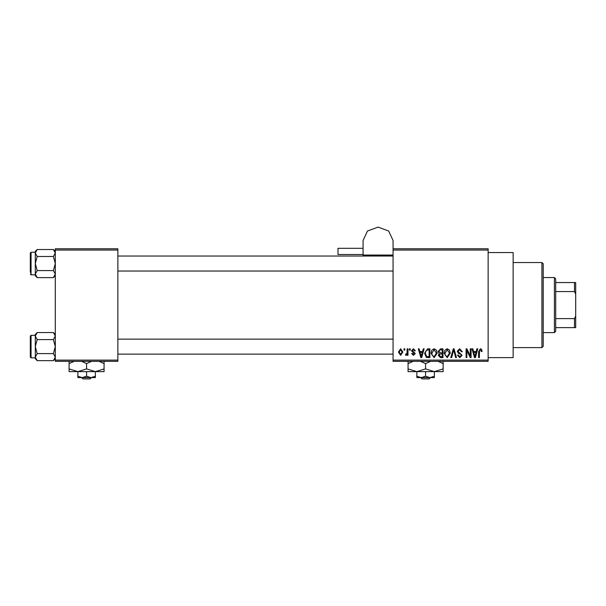 <?xml version="1.0" encoding="UTF-8"?>
<svg xmlns="http://www.w3.org/2000/svg" width="606" height="606" viewBox="0 0 606 606"><rect width="100%" height="100%" fill="white"/><g stroke="black" fill="none" stroke-linecap="round" stroke-linejoin="round"><path stroke-width="0.91" d="M488.133 252.535L513.153 252.535L513.153 357.616L488.133 357.616M488.133 250.036L393.067 250.036L393.067 248.786L488.133 248.786L488.133 361.365L393.067 361.365L393.067 360.115L488.133 360.115M403.982 348.859L404.778 348.859L404.778 350.109L403.982 350.109L403.982 348.859M409.444 348.859L410.239 348.859L410.239 350.109L409.444 350.109L409.444 348.859M423.276 348.859L424.109 348.859L421.693 357.616L420.852 357.616L418.314 348.859L419.147 348.859L419.837 351.472L422.587 351.472L423.276 348.859M436.403 350.116L437.191 353.124L434.116 357.729L431.048 353.23L431.836 350.079L434.116 348.745L436.403 350.116M449.485 350.116L450.266 353.124L447.19 357.729L444.13 353.23L444.918 350.079L447.198 348.745L449.485 350.116M459.681 348.745L462.325 351.7L461.522 351.813L459.613 349.768L458 351.268L462.098 355.328L459.825 357.729L457.432 355.116L458.227 355.002L459.802 356.707L461.295 355.298L461.045 354.404L458.409 353.366L457.204 351.283L459.681 348.745M476.952 348.859L477.786 348.859L475.369 357.616L474.528 357.616L471.991 348.859L472.824 348.859L473.513 351.472L476.263 351.472L476.952 348.859M393.067 250.036L393.067 360.115M481.634 349.359L482.111 351.472L481.315 351.586L480.346 349.768L479.49 350.427L479.376 357.616L478.581 357.616L478.581 351.669L480.384 348.745L481.634 349.359M470.279 348.859L471.074 348.859L471.074 357.616L470.226 357.616L466.87 350.594L466.87 357.616L466.075 357.616L466.075 348.859L466.931 348.859L470.279 355.866L470.279 348.859M453.296 348.859L454.076 348.859L456.439 357.616L455.614 357.616L453.735 349.882L451.629 357.616L450.796 357.616L453.296 348.859M440.524 348.859L442.986 348.859L442.986 357.616L440.517 357.616L438.327 355.411L439.183 353.578L438.1 351.427L440.524 348.859M427.578 348.859L429.912 348.859L429.912 357.616L426.419 357.449L424.564 353.283L427.578 348.859M413.413 348.745L415.352 350.791L414.557 350.904L413.36 349.654L412.285 350.639L415.239 353.525L413.443 355.343L411.603 353.518L412.398 353.404L413.421 354.427L414.443 353.654L411.489 350.798L413.413 348.745M407.164 348.859L407.967 348.859L407.967 355.23L407.164 355.23L407.164 354.207L406.217 355.343L405.459 355.002L405.687 354.086L407.02 353.457L407.164 348.859M400.627 348.745L402.846 352.041L400.627 355.343L398.407 352.109L400.627 348.745M117.867 361.365L55.32 361.365L55.32 360.115L117.867 360.115L117.867 361.365M117.867 250.036L55.32 250.036L55.32 248.786L117.867 248.786L117.867 360.115M55.32 250.036L55.32 360.115M475.255 355.048L475.998 352.495L473.778 352.495L474.884 356.707L475.255 355.048M447.183 356.707L449.47 353.109L447.205 349.768L444.925 353.253L445.258 355.237L447.183 356.707M442.191 356.593L442.191 353.972L439.865 354.055L439.123 355.267L440.804 356.593L442.191 356.593M442.191 352.95L442.191 349.882L439.683 349.995L438.895 351.419L440.623 352.95L442.191 352.95M434.108 356.707L436.396 353.109L434.123 349.768L431.843 353.253L432.184 355.237L434.108 356.707M429.116 356.593L429.116 349.882L427.685 349.882L425.677 351.154L425.359 353.298L426.571 356.419L429.116 356.593M421.579 355.048L422.321 352.495L420.102 352.495L421.215 356.707L421.579 355.048M400.649 354.427L402.051 352.048L400.604 349.654L399.21 352.048L400.649 354.427M541.923 262.542L543.173 263.799L543.173 346.359L541.923 347.609L541.923 262.542L513.153 262.542M55.32 275.722L53.434 277.609L37.186 277.609L35.307 274.094L37.186 270.579L35.307 263.542L37.186 256.512L35.307 252.997L37.186 249.483L35.307 251.369L35.307 252.997L35.307 252.285L31.05 252.285L30.3 253.035L30.3 272.299M30.3 254.793L30.3 253.035L31.05 252.285L31.05 274.806L30.3 274.056M31.05 274.806L35.307 274.806M55.32 251.369L53.434 249.483L37.186 249.483M53.434 249.483L55.32 252.997L53.434 256.512L37.186 256.512M53.434 256.512L55.32 263.542L53.434 270.579L37.186 270.579M53.434 270.579L55.32 274.094L53.434 277.609M35.307 252.997L35.307 275.722L37.186 277.609M554.437 332.596L554.437 277.556L555.687 278.805L555.687 331.346L554.437 332.596L543.173 332.596M554.437 277.556L543.173 277.556M575.7 327.596L574.45 327.596L574.45 318.604L575.7 315.984L575.7 327.596M555.687 327.596L574.45 327.596M555.687 282.563L575.7 282.563L575.7 315.984M555.687 318.604L574.45 318.604M575.7 294.168L574.45 291.547L574.45 282.563M555.687 291.547L574.45 291.547M55.32 358.782L53.434 360.668L37.186 360.668L35.307 357.154L37.186 353.639L35.307 346.609L37.186 339.58L35.307 336.065L37.186 332.542L35.307 334.429L35.307 358.782L37.186 360.668M30.3 337.853L30.3 336.095L31.05 335.345L31.05 357.866L30.3 357.116L30.3 336.095L31.05 335.345L35.307 335.345M31.05 357.866L35.307 357.866M55.32 334.429L53.434 332.542L37.186 332.542M53.434 332.542L55.32 336.065L53.434 339.58L37.186 339.58M53.434 339.58L55.32 346.609L53.434 353.639L37.186 353.639M53.434 353.639L55.32 357.154L53.434 360.668M30.3 357.116L30.3 355.366M363.047 254.543L338.027 254.543L338.027 248.286L363.047 248.286M393.067 248.786L393.067 240.529L388.666 231.045L378.053 227.121L367.441 231.045L363.047 240.529L363.047 256.043M363.047 255.058L393.067 255.058M420.746 377.629L422.049 378.879L420.746 377.629M429.131 378.879L430.434 377.629L429.131 378.879L422.049 378.879M425.586 376.273L421.215 377.629L434.343 377.629L434.343 376.273L429.965 377.629L425.586 376.273L425.586 371.622M434.343 376.273L434.343 371.622L408.08 371.622L408.08 363.577L413.178 361.365M416.837 376.273L416.837 377.629L421.215 377.629L416.837 376.273L416.837 371.622L408.08 368.918M434.343 371.622L443.1 368.918L443.1 371.622L434.343 371.622L425.586 368.918L425.586 363.577L430.692 361.365M443.1 368.918L443.1 361.365M437.994 361.365L443.1 363.577M425.586 368.918L416.837 371.622M420.481 361.365L425.586 363.577M408.08 361.365L408.08 363.577M81.749 377.629L83.052 378.879L81.749 377.629M90.127 378.879L91.438 377.629L90.127 378.879L83.052 378.879M86.59 376.273L82.211 377.629L95.347 377.629L95.347 376.273L90.968 377.629L86.59 376.273L86.59 371.622M95.347 376.273L95.347 371.622L69.076 371.622L69.076 363.577L74.182 361.365M77.833 376.273L77.833 377.629L82.211 377.629L77.833 376.273L77.833 371.622L69.076 368.918M95.347 371.622L104.103 368.918L104.103 371.622L95.347 371.622L86.59 368.918L86.59 363.577L91.695 361.365M104.103 368.918L104.103 361.365M98.998 361.365L104.103 363.577M86.59 368.918L77.833 371.622M81.484 361.365L86.59 363.577M69.076 361.365L69.076 363.577M541.923 347.609L513.153 347.609M393.067 256.043L117.867 256.043M393.067 271.049L117.867 271.049M117.867 354.109L393.067 354.109M117.867 339.102L393.067 339.102"/></g></svg>
